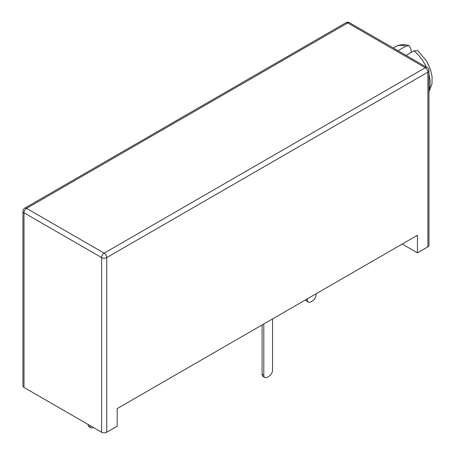 <?xml version="1.0" encoding="UTF-8"?>
<svg xmlns="http://www.w3.org/2000/svg" width="455" height="455" viewBox="0 0 455 455"><rect width="100%" height="100%" fill="white"/><g stroke="black" fill="none" stroke-linecap="round" stroke-linejoin="round"><path stroke-width="0.68" d="M22.932 211.313L22.932 385.965A3.623 2.093 180 0 0 23.996 387.444L101.601 432.25A3.623 2.093 0 0 0 106.726 432.25L117.18 426.216L117.18 408.613L417.445 235.258L417.445 252.861L427.899 246.826A3.623 2.093 0 0 0 428.957 245.342L428.957 70.696A3.623 3.623 0 0 0 427.148 67.556L349.542 22.75A3.623 3.623 0 0 0 345.919 22.75L24.746 208.174A3.623 3.623 0 0 0 22.932 211.313A3.623 2.093 0 0 0 23.996 212.798L101.601 257.598A3.623 2.093 0 0 0 106.726 257.598L427.899 72.174A3.623 2.093 0 0 0 428.957 70.696M417.445 252.861L402.197 244.056M393.268 47.997L395.634 46.632A28.585 16.505 60 0 1 405.883 46.182L398.006 50.727M428.957 91.762L431.988 83.982L432.068 76.429L430.606 69.882L426.892 61.544L417.963 50.75L413.965 50.852L406.093 55.396M316.043 293.799L316.043 294.812A4.942 2.855 -60 0 1 312.551 300.863L310.799 301.87A4.942 2.855 -60 0 1 308.331 302.114L306.619 301.125A4.942 2.855 -60 0 1 305.697 299.771M307.307 298.844L307.307 299.851A4.942 2.855 -60 0 0 308.331 302.114M88.065 424.435L89.777 425.425M93.286 427.45L93.269 427.461A4.942 2.855 -60 0 1 90.801 427.706L89.083 426.716A4.942 2.855 -60 0 1 88.065 424.452M90.801 427.706A4.942 2.855 -60 0 1 89.777 425.442M272.539 318.915L272.539 370.165A4.942 2.855 -60 0 1 269.041 376.217L267.295 377.223A4.942 2.855 -60 0 1 264.827 377.468A4.942 2.855 -60 0 1 263.803 375.21L263.803 323.96M262.086 324.95L262.086 374.22L263.803 375.21M264.827 377.468L263.109 376.478A4.942 2.855 -60 0 1 262.086 374.22M405.883 46.182L409.051 45.619L411.087 49.356L411.087 52.513M101.601 432.25L101.601 257.598A3.623 2.093 120 0 1 104.161 253.162L425.334 67.732L347.728 22.932L26.561 208.356L104.161 253.162A3.623 2.093 60 0 1 106.726 257.598L106.726 432.25M427.148 67.556A3.623 2.093 -60 0 0 425.334 67.732A3.623 2.093 60 0 1 427.899 72.174L427.899 246.826M24.746 208.174A3.623 2.093 -120 0 1 26.561 208.356A3.623 2.093 120 0 0 23.996 212.798L23.996 387.444M345.919 22.75A3.623 2.093 -120 0 1 347.728 22.932A3.623 2.093 -60 0 1 349.542 22.75M413.965 50.852A28.585 16.505 60 0 1 426.244 67.033M428.957 74.529A28.585 16.505 60 0 1 428.957 90.221M306.431 299.35L307.307 299.851M395.634 46.632C399.53 44.397 404 44.061 409.051 45.619"/></g></svg>
